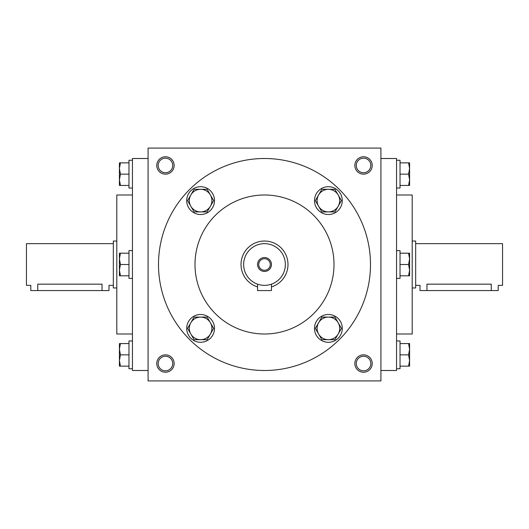 <?xml version="1.0" encoding="UTF-8"?>
<svg xmlns="http://www.w3.org/2000/svg" width="529" height="529" viewBox="0 0 529 529"><rect width="100%" height="100%" fill="white"/><g stroke="black" fill="none" stroke-linecap="round" stroke-linejoin="round"><path stroke-width="0.79" d="M116.803 287.955L113.332 287.955L113.332 241.045L116.803 241.045M113.332 285.349L108.987 285.349L108.987 290.566L30.794 290.566L30.794 285.349L26.45 285.349L26.45 243.651L113.332 243.651M102.037 290.566L102.037 284.159C111.004 285.462 111.004 285.462 102.037 284.159L37.744 284.159C28.778 285.462 28.778 285.462 37.744 284.159L37.744 290.566M412.197 241.045L415.668 241.045L415.668 287.955L412.197 287.955M415.668 243.651L502.55 243.651L502.55 285.349L498.206 285.349L498.206 290.566L420.013 290.566L420.013 285.349L415.668 285.349M426.963 290.566L426.963 284.159C417.996 285.462 417.996 285.462 426.963 284.159L491.256 284.159C500.222 285.462 500.222 285.462 491.256 284.159L491.256 290.566M396.558 160.247L400.03 160.247L400.03 188.046L396.558 188.046M408.58 174.147L409.591 168.5L408.58 162.853L409.591 162.853L409.591 179.794L408.58 174.147L400.03 174.147M400.03 162.853L408.58 162.853M409.591 185.441L408.58 185.441L409.591 179.794L409.591 185.441M400.03 185.441L408.58 185.441M396.558 250.601L400.03 250.601L400.03 278.399L396.558 278.399M408.58 264.5L409.591 258.853L408.58 253.206L409.591 253.206L409.591 270.147L408.58 264.5L400.03 264.5M400.03 253.206L408.58 253.206M409.591 275.794L408.58 275.794L409.591 270.147L409.591 275.794M400.03 275.794L408.58 275.794M396.558 340.954L400.03 340.954L400.03 368.753L396.558 368.753M408.58 354.853L409.591 349.206L408.58 343.559L409.591 343.559L409.591 360.5L408.58 354.853L400.03 354.853M400.03 343.559L408.58 343.559M409.591 366.147L408.58 366.147L409.591 360.5L409.591 366.147M400.03 366.147L408.58 366.147M132.442 188.046L128.97 188.046L128.97 160.247L132.442 160.247M120.42 174.147L119.409 179.794L120.42 185.441L119.409 185.441L119.409 168.5L120.42 174.147L128.97 174.147M128.97 185.441L120.42 185.441M119.409 162.853L120.42 162.853L119.409 168.5L119.409 162.853M128.97 162.853L120.42 162.853M132.442 278.399L128.97 278.399L128.97 250.601L132.442 250.601M120.42 264.5L119.409 270.147L120.42 275.794L119.409 275.794L119.409 258.853L120.42 264.5L128.97 264.5M128.97 275.794L120.42 275.794M119.409 253.206L120.42 253.206L119.409 258.853L119.409 253.206M128.97 253.206L120.42 253.206M132.442 368.753L128.97 368.753L128.97 340.954L132.442 340.954M120.42 354.853L119.409 360.5L120.42 366.147L119.409 366.147L119.409 349.206L120.42 354.853L128.97 354.853M128.97 366.147L120.42 366.147M119.409 343.559L120.42 343.559L119.409 349.206L119.409 343.559M128.97 343.559L120.42 343.559M186.711 328.39A13.899 13.899 0 0 0 207.56 340.431A13.899 13.899 0 0 0 207.56 316.355A13.899 13.899 0 0 0 186.711 328.39M213.65 328.39L207.13 339.684L194.09 339.684L187.57 328.39L194.09 317.096L207.13 317.096L213.65 328.39M190.83 334.037A11.294 11.294 0 0 0 210.39 334.037A11.294 11.294 0 0 0 200.61 317.096A11.294 11.294 0 0 0 190.83 334.037M186.711 200.61A13.899 13.899 0 0 0 207.56 212.645A13.899 13.899 0 0 0 207.56 188.569A13.899 13.899 0 0 0 186.711 200.61M213.65 200.61L207.13 211.904L194.09 211.904L187.57 200.61L194.09 189.316L207.13 189.316L213.65 200.61M190.83 206.257A11.294 11.294 0 0 0 210.39 206.257A11.294 11.294 0 0 0 200.61 189.316A11.294 11.294 0 0 0 190.83 206.257M314.49 200.61A13.899 13.899 0 0 0 335.34 212.645A13.899 13.899 0 0 0 335.34 188.569A13.899 13.899 0 0 0 314.49 200.61M341.43 200.61L334.91 211.904L321.87 211.904L315.35 200.61L321.87 189.316L334.91 189.316L341.43 200.61M318.61 206.257A11.294 11.294 0 0 0 338.17 206.257A11.294 11.294 0 0 0 328.39 189.316A11.294 11.294 0 0 0 318.61 206.257M314.49 328.39A13.899 13.899 0 0 0 335.34 340.431A13.899 13.899 0 0 0 335.34 316.355A13.899 13.899 0 0 0 314.49 328.39M341.43 328.39L334.91 339.684L321.87 339.684L315.35 328.39L321.87 317.096L334.91 317.096L341.43 328.39M318.61 334.037A11.294 11.294 0 0 0 338.17 334.037A11.294 11.294 0 0 0 328.39 317.096A11.294 11.294 0 0 0 318.61 334.037M271.45 286.903A23.455 23.455 0 0 0 262.153 241.158A23.455 23.455 0 0 0 257.55 286.903M243.651 264.5A20.849 20.849 0 0 0 274.928 282.559A20.849 20.849 0 0 0 274.928 246.441A20.849 20.849 0 0 0 243.651 264.5M257.55 264.5A6.95 6.95 0 0 0 267.978 270.517A6.95 6.95 0 0 0 267.978 258.483A6.95 6.95 0 0 0 257.55 264.5M257.55 284.159L257.55 290.566L271.45 290.566L271.45 284.159M258.727 264.5A5.773 5.773 0 0 0 267.39 269.499A5.773 5.773 0 0 0 267.39 259.501A5.773 5.773 0 0 0 258.727 264.5M370.822 165.458A7.274 7.274 0 0 1 359.905 171.76A7.274 7.274 0 0 1 359.905 159.156A7.274 7.274 0 0 1 370.822 165.458M158.178 165.458A7.274 7.274 0 0 0 169.095 171.76A7.274 7.274 0 0 0 169.095 159.156A7.274 7.274 0 0 0 158.178 165.458M370.822 363.542A7.274 7.274 0 0 1 359.905 369.844A7.274 7.274 0 0 1 359.905 357.24A7.274 7.274 0 0 1 370.822 363.542M158.178 363.542A7.274 7.274 0 0 0 169.095 369.844A7.274 7.274 0 0 0 169.095 357.24A7.274 7.274 0 0 0 158.178 363.542M380.92 380.92L380.92 148.08L148.08 148.08L148.08 380.92L380.92 380.92M372.231 165.458A8.689 8.689 0 0 1 359.198 172.983A8.689 8.689 0 0 1 359.198 157.933A8.689 8.689 0 0 1 372.231 165.458M156.769 165.458A8.689 8.689 0 0 0 169.802 172.983A8.689 8.689 0 0 0 169.802 157.933A8.689 8.689 0 0 0 156.769 165.458M372.231 363.542A8.689 8.689 0 0 1 359.198 371.067A8.689 8.689 0 0 1 359.198 356.017A8.689 8.689 0 0 1 372.231 363.542M156.769 363.542A8.689 8.689 0 0 0 169.802 371.067A8.689 8.689 0 0 0 169.802 356.017A8.689 8.689 0 0 0 156.769 363.542M132.442 334.004L116.803 334.004L116.803 194.996L132.442 194.996M148.08 370.492L132.442 370.492L132.442 158.508L148.08 158.508M380.92 370.492L396.558 370.492L396.558 158.508L380.92 158.508M396.558 334.004L412.197 334.004L412.197 194.996L396.558 194.996M334.004 264.5A69.504 69.504 0 0 1 229.751 324.694A69.504 69.504 0 0 1 229.751 204.306A69.504 69.504 0 0 1 334.004 264.5M370.492 264.5A105.992 105.992 0 0 1 211.501 356.295A105.992 105.992 0 0 1 211.501 172.705A105.992 105.992 0 0 1 370.492 264.5"/></g></svg>
